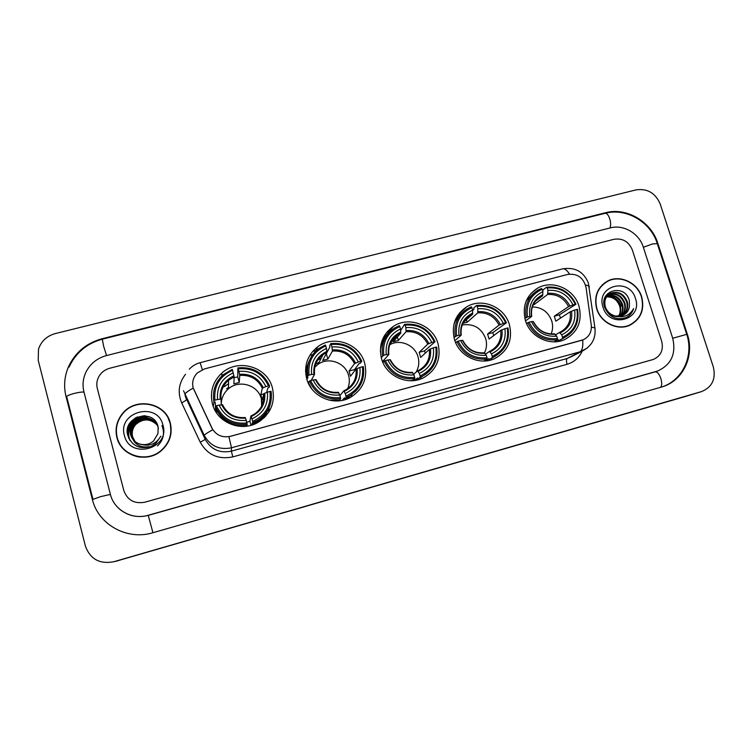 <?xml version="1.0" encoding="UTF-8"?>
<svg xmlns="http://www.w3.org/2000/svg" width="752" height="752" viewBox="0 0 752 752"><rect width="100%" height="100%" fill="white"/><g stroke="black" fill="none" stroke-linecap="round" stroke-linejoin="round"><path stroke-width="1.13" d="M525.394 320.39C530 336.877 550.069 346.597 564.743 339.528C577.79 332.346 582.527 321.198 578.965 306.102C574.077 288.871 552.429 279.377 537.68 288.119C526.146 295.564 522.048 306.318 525.394 320.39M306.684 378.707C311.243 396.906 334.367 406.729 350.441 397.404C363.178 389.357 367.935 377.965 364.701 363.235C359.747 343.711 333.672 334.471 317.739 346.757C307.408 355.01 303.723 365.66 306.684 378.707M381.546 358.751C386.105 376.263 407.979 386.086 423.564 377.73C436.555 369.993 441.377 358.648 438.021 343.683C433.105 325.099 408.9 315.68 393.324 326.434C382.364 334.424 378.435 345.196 381.546 358.751M454.424 339.312C459.002 356.279 479.889 366.064 495.004 358.422C508.079 350.977 512.883 339.716 509.414 324.648C504.526 306.797 481.741 297.322 466.569 306.929C455.242 314.646 451.191 325.437 454.424 339.312M212.421 403.843C216.999 423.15 242.304 432.842 258.951 421.787C270.993 413.318 275.476 402 272.403 387.853C267.364 366.713 237.923 358.037 221.821 373.124C212.835 381.602 209.705 391.848 212.421 403.843M269.019 411.72L269.075 407.744M193.151 387.976L211.791 427.907C215.909 435.154 222.122 437.955 230.422 436.329L583.364 339.744C589.192 336.783 591.824 331.914 591.26 325.127L586.015 287.283C583.42 277.544 577.292 273.267 567.628 274.442L204.525 368.894L197.428 372.851C193.245 377.147 191.816 382.195 193.151 387.976M266.481 413.017L265.841 415.988M215.476 411.137L215.476 407.81M460.553 312.682L459.528 312.945M389.461 331.312L387.064 331.933M315.925 350.582L312.644 351.438M214.019 402.17L213.211 406.306M116.898 437.504C120.959 455.881 146.386 463.599 160.928 451.012C169.604 443.379 172.744 434.101 170.347 423.169C165.816 402.574 135.266 396.586 122.2 413.92C116.673 421.026 114.906 428.894 116.898 437.504M118.158 440.428C119.794 444.733 122.379 448.371 125.932 451.35M596.712 308.875C600.707 322.711 617.354 331.002 629.621 325.315C640.789 319.337 644.802 309.833 641.672 296.824C637.48 282.498 619.808 274.348 607.466 281.116C597.314 287.302 593.732 296.551 596.712 308.875M630.317 325.005L632.94 323.228M583.364 339.744L582.687 340.045C583.195 346.465 582.311 350.394 580.055 351.814L231.494 447.788C219.387 450.185 210.316 446.096 204.3 435.53C204.337 434.75 207.167 432.832 212.788 429.768L193.048 387.59M582.687 340.045L228.928 436.705L231.494 447.788L231.372 451.162L567.187 358.497L572.169 356.307M632.357 250.002C628.757 241.571 622.647 237.999 614.027 239.277L109.783 368.236C105.12 369.505 101.548 372.165 99.067 376.207C96.867 380.08 96.275 384.15 97.309 388.408L123.826 490.577C127.417 500.193 134.411 504.066 144.807 502.214L653.516 359.4C660.952 355.846 663.678 349.802 661.685 341.258L632.357 250.002C628.757 241.571 622.647 237.999 614.027 239.277L109.783 368.236C105.12 369.505 101.548 372.165 99.067 376.207C96.867 380.08 96.275 384.15 97.309 388.408L123.826 490.577C127.417 500.193 134.411 504.066 144.807 502.214L653.516 359.4C660.952 355.846 663.678 349.802 661.685 341.258L632.357 250.002M607.419 281.427L604.599 282.884M168.476 418.244C166.342 414.23 163.344 410.959 159.49 408.439M171.042 432.936L170.319 423.705L168.204 418.319M170.074 423.244C165.59 402.875 135.379 396.934 122.444 414.061C116.955 421.101 115.197 428.894 117.18 437.429C121.194 455.627 146.386 463.26 160.778 450.777C169.35 443.229 172.443 434.054 170.074 423.244M148.764 446.66C140.596 447.919 135.003 444.846 131.985 437.429M134.965 441.537L132.455 436.574C131.431 432.043 132.502 427.944 135.661 424.278C143.04 418.065 150.184 418.272 157.093 424.908M135.05 441.603L132.606 436.733C131.591 432.212 132.653 428.123 135.811 424.457C143.124 418.272 150.24 418.45 157.14 425.002M134.646 441.255L131.835 435.944C130.801 431.385 131.882 427.258 135.069 423.564C142.683 417.21 149.958 417.529 156.895 424.532M134.721 441.33L131.985 436.104C130.961 431.545 132.042 427.427 135.219 423.743C142.777 417.426 150.015 417.717 156.942 424.626M141.15 444.394C145.822 445.165 149.968 444.018 153.577 440.963L157.958 433.613L158.164 427.051C154.263 407.64 122.491 416.392 127.661 434.976C131.722 445.983 139.618 449.799 151.349 446.415L155.692 443.614L160.862 436.179C156.162 443.877 149.592 446.613 141.15 444.394C135.708 443.144 132.183 439.892 130.566 434.647C129.523 430.022 130.613 425.848 133.847 422.107C140.765 413.957 155.88 417.294 158.164 427.653L158.428 428.828M134.317 440.963L131.196 435.295C130.171 430.708 131.252 426.553 134.458 422.84C142.325 416.345 149.733 416.787 156.679 424.166M134.401 441.039L131.356 435.455C130.331 430.877 131.412 426.732 134.608 423.028C142.419 416.561 149.789 416.975 156.736 424.26M141.855 444.639C136.15 443.548 132.437 440.268 130.726 434.806C129.682 430.191 130.773 426.027 133.997 422.295C142.062 415.696 149.563 416.232 156.51 423.893M124.4 435.493C129.833 459.895 170.337 448.812 162.968 425.153C157.619 401.032 117.256 411.626 124.4 435.493M126.073 451.097C130.134 454.443 134.815 456.445 140.116 457.131M127.379 433.18C127.323 428.593 128.808 424.57 131.826 421.111L137.4 416.89M128.893 438.566C127.06 432.55 128.244 426.976 132.446 421.844C135.764 418.178 140.06 416.157 145.343 415.79M130.134 440.691C127.511 434.299 128.489 428.264 133.057 422.568C137.343 418.009 142.72 416.053 149.187 416.721M127.314 431.629C127.605 427.568 129.081 424.034 131.75 421.017L135.614 417.755M128.714 438.172C127.022 432.24 128.244 426.769 132.371 421.75C135.529 418.244 139.628 416.241 144.675 415.724M161.934 425.557C164.989 433.18 163.522 439.967 157.535 445.927M130.002 440.493C127.445 434.13 128.442 428.123 132.982 422.474C137.165 417.999 142.448 416.035 148.811 416.58M604.758 283.081L602.183 284.933M641.437 296.88C637.301 282.714 619.808 274.64 607.597 281.342C597.539 287.452 593.995 296.608 596.947 308.809C600.895 322.505 617.383 330.711 629.527 325.08C640.572 319.158 644.539 309.758 641.437 296.88M618.482 316.357C620.184 313.575 620.663 310.52 619.93 307.192L619.695 306.233C617.26 299.747 612.861 296.645 606.497 296.937M607.569 295.545C614.685 294.229 619.695 297.228 622.59 304.541C623.699 308.912 622.853 312.804 620.08 316.216M607.343 295.799C614.318 294.709 619.206 297.736 622.007 304.88C623.088 309.081 622.327 312.879 619.733 316.263M608.556 294.605C616.151 292.34 621.613 295.198 624.94 303.169C626.134 308.217 624.959 312.465 621.425 315.915M608.302 294.822C615.785 292.81 621.133 295.705 624.348 303.517C625.523 308.395 624.433 312.559 621.096 316.009M615.662 316.084L622.919 315.37C626.538 313.622 628.7 310.708 629.424 306.637L629.33 300.697C625.109 283.053 598.677 290.366 604.552 307.098C608.894 317.034 616.076 320.549 626.096 317.645C629.866 315.727 632.376 312.7 633.626 308.574C629.612 315.558 623.634 318.058 615.662 316.084C610.756 314.909 607.353 311.977 605.473 307.267C603.781 300.932 605.501 296.26 610.643 293.261C618.341 290.817 623.897 293.656 627.318 301.778C628.587 307.483 627.046 312.042 622.694 315.464M617.787 316.648C611.658 316.385 607.362 313.377 604.899 307.606C603.217 301.289 604.937 296.626 610.069 293.618C617.759 291.184 623.305 294.023 626.726 302.125C627.976 307.671 626.529 312.155 622.383 315.596M629.424 306.637C628.644 310.407 626.707 313.208 623.596 315.032M605.313 296.965L606.338 296.702M606.695 296.636C613.228 296.156 617.749 299.24 620.268 305.895C621.265 309.608 620.729 313.095 618.661 316.357M605.172 297.19L606.131 296.993M606.291 296.034L607.24 295.649M606.037 296.25L607.005 295.903M605.247 297.04L608.255 294.756M605.454 296.626L607.992 294.963M603.019 307.183C609.186 329.235 643.242 319.92 635.459 298.488C629.377 276.67 595.405 285.591 603.019 307.183M608.236 295.602C614.497 296.467 618.83 299.982 621.255 306.158M627.337 326.152L630.204 324.779M633.626 308.574C632.347 312.512 629.988 315.455 626.557 317.41M261.752 407.575L261.348 398.776C258.086 385.062 239.164 379.262 228.505 388.784C223.936 392.741 221.52 397.723 221.267 403.73M252.663 421.43L252.945 422.68L258.002 420.152C268.22 413.064 272.581 403.457 271.087 391.313L270.006 391.463C271.35 405.384 265.569 415.367 252.663 421.43L251.948 418.845C263.332 413.393 268.483 404.501 267.402 392.159L263.858 393.681L262.279 399.923L260.812 394.65L262.326 388.164L265.87 386.622C260.436 375.483 251.441 370.407 238.892 371.375L238.187 368.818C252.343 367.606 262.439 373.312 268.464 385.936L269.545 385.795C263.266 372.541 252.71 366.572 237.867 367.888L238.187 368.818M246.806 422.295L249.908 421.27L250.924 415.978L251.948 418.845M222.545 404.933L219.067 405.074C224.547 416.345 233.618 421.449 246.28 420.377L247.06 425.491C232.246 426.92 221.699 420.998 215.439 407.706L215.288 406.221C221.624 419.663 232.293 425.66 247.286 424.213M228.514 383.699L224.453 386.575M215.73 408.449L216.651 412.998M215.551 406.118L215.138 401.982L213.935 402.188L213.765 400.637L214.903 400.186C213.7 386.143 219.575 376.179 232.537 370.294L232.227 369.364L223.288 374.646C215.608 381.696 212.44 390.363 213.765 400.637M232.537 370.294L234.135 376.893L233.872 383.896L239.249 382.477L237.717 376.902L234.098 377.72M237.717 376.902L237.867 367.888M269.545 385.795L269.075 387.496L267.872 387.929L266.65 392.45M221.323 402.602L221.238 403.185M215.918 408.872L216.115 412.181M252.945 422.68L252.663 423.968L252.315 422.897L251.854 425.03M252.663 423.968L257.663 421.468C263.726 417.567 267.797 412.209 269.874 405.413M215.288 406.221L216.426 405.779C222.507 418.573 232.697 424.307 246.994 422.972M268.464 385.936L265.87 386.622M267.402 392.159L270.006 391.463M216.426 405.779L219.067 405.074M238.892 371.375L239.756 375.417L239.249 382.477M246.28 420.377L245.284 417.52C234.784 418.281 227.16 413.995 222.423 404.651M261.846 407.405L261.912 406.559M264.328 417.586L266.142 413.327M246.421 426.224L246.534 425.576M216.952 410.996L216.209 409.52M213.662 399.914L213.935 402.188M233.242 372.86C221.812 378.171 216.576 387.045 217.544 399.481L214.903 400.186M217.544 399.481L221.022 399.162L221.323 404.745M251.008 425.284L249.908 421.27M264.798 393.587L260.812 394.65M262.279 399.923L264.742 399.256M269.056 407.8L268.708 412.209M226.596 388.784L228.514 387.327M263.454 399.603L264.065 402.358M263.106 404.971L261.724 400.355M222.977 387.327L224.444 386.152M347.678 388.69C349.53 384.375 349.83 379.948 348.58 375.389C345.375 362.671 328.521 356.542 318.002 364.344L314.721 367.22M345.976 396.078L346.164 397.329L349.483 395.796C360.368 389.047 364.993 379.337 363.357 366.656L362.408 366.769C363.902 380.418 358.422 390.185 345.976 396.078L345.253 393.54C356.232 388.239 361.11 379.544 359.898 367.446L356.063 369.035L350.488 376.254L349.003 371.074L354.512 363.62L358.337 362.013C352.914 351.081 344.106 346.07 331.942 346.982L331.218 344.472C344.952 343.335 354.822 348.956 360.847 361.345L361.797 361.242C355.517 348.232 345.187 342.348 330.805 343.589L331.218 344.472M339.942 395.646L343.814 390.833L345.253 393.54M316.075 379.76L313.142 379.939C318.613 391.002 327.496 396.031 339.772 395.026L340.684 398.814L339.415 400.355L328.868 400.092M321.16 358.356L318.181 359.39M306.75 369.166L305.566 371.319M306.901 379.44L308.019 377.231L306.938 377.401L307.841 375.596L309.044 375.135C307.681 361.364 313.255 351.626 325.757 345.901L325.343 345.018L318.904 348.43C310.04 355.311 306.355 364.372 307.841 375.596M327.026 352.303L329.884 347.029L329.649 345.741L330.805 343.589M361.797 361.242L360.293 363.188L359.052 363.639L354.474 369.608L354.859 370.604M346.164 397.329L344.83 398.88L344.397 397.855L342.263 400.374M344.83 398.88L348.11 397.366L356.138 390.72M340.496 397.564C326.631 398.823 316.667 393.174 310.585 380.615L309.392 381.076L308.47 382.824L311.807 388.925M309.392 381.076C315.727 394.274 326.152 400.186 340.684 398.814M360.847 361.345L358.337 362.013M359.898 367.446L362.408 366.769M310.585 380.615L313.142 379.939M331.942 346.982L332.431 351.052L327.881 359.061L326.34 353.666M339.772 395.026L338.344 392.328M347.499 398.795L349.812 395.608M309.551 360.161C306.807 365.594 305.942 371.338 306.938 377.401M325.757 345.901L326.471 348.411C315.445 353.581 310.491 362.257 311.591 374.449L309.044 375.135M327.881 359.061L322.674 360.443L326.988 352.481L326.471 348.411M311.591 374.449L314.552 374.261L311.225 380.446M321.386 355.922L321.753 357.219M309.034 381.762L307.85 382.072M339.772 400.778L339.594 400.139M354.474 369.608L349.003 371.074M352.143 394.142L350.864 397.169M315.596 364.194L319.083 362.295M305.716 367.578L307.408 365.754M318.575 359.23L320.333 358.779M416.035 372.221C418.855 367.399 419.503 362.248 417.999 356.786C414.907 345.065 400.073 338.71 389.762 344.726M420.086 375.944L420.208 377.194L422.577 376.141C433.707 369.674 438.397 359.973 436.668 347.067L435.822 347.151C437.429 360.584 432.184 370.181 420.086 375.944L419.353 373.443C430.022 368.264 434.694 359.71 433.378 347.809L429.326 349.445L420.669 357.416L419.165 352.321L427.747 344.125L431.798 342.461C426.375 331.688 417.736 326.744 405.854 327.599L405.131 325.137C418.526 324.046 428.226 329.611 434.242 341.812L435.079 341.737C428.819 328.925 418.667 323.106 404.632 324.281L405.131 325.137M413.666 374.27L417.604 370.868L419.353 373.443M390.626 360.302L390.363 359.729L387.863 359.973C393.324 370.877 402.047 375.85 414.023 374.891L414.878 378.641L412.792 380.39L409.539 380.719M381.659 344.51L380.822 345.206M381.367 358.102L381.828 357.567L381.255 357.67M400.694 330.466L404.632 324.281M435.079 341.737L424.504 350.893L425.312 353.149M420.208 377.194L418.056 378.952L417.567 377.955L414.512 380.493M418.056 378.952L426.215 373.923M414.756 377.391C401.239 378.594 391.444 373.001 385.381 360.631L384.131 361.11C390.457 374.101 400.703 379.948 414.878 378.641M384.131 361.11L382.9 362.473M434.242 341.812L431.798 342.461M433.378 347.809L435.822 347.151M385.381 360.631L387.863 359.973M405.854 327.599L406.052 331.698L398.391 340.44L397.394 337.018M414.023 374.891L412.275 372.325M416.176 380.221L416.918 379.318M387.026 335.11C382.89 339.866 380.672 345.45 380.39 351.842M381.17 357.322L383.802 355.235C382.326 341.69 387.665 332.121 399.81 326.528L399.312 325.672L394.302 328.173C384.874 334.847 380.963 344.021 382.561 355.715M399.81 326.528L400.534 329C389.827 334.048 385.08 342.574 386.293 354.577L383.802 355.235M398.391 340.44L393.315 341.784L400.75 333.089L400.534 329M386.293 354.577L388.85 354.483L382.524 361.58M392.61 339.359L392.92 340.44M424.504 350.893L419.165 352.321M416.899 380.07L417.445 378.886M418.385 378.829L417.858 379.845M381.189 343.523L382.204 342.987M484.495 352.82C486.713 348.317 487.117 343.589 485.698 338.635C481.28 327.834 473.45 323.294 462.198 325.014M492.25 356.335L492.297 357.595L493.97 356.871C505.194 350.639 509.894 341.013 508.051 327.994L507.309 328.06C509.019 341.276 503.99 350.705 492.25 356.335L491.498 353.882C501.866 348.806 506.34 340.412 504.93 328.69L500.672 330.382L489.091 339.058L487.569 334.038L499.074 325.137L503.323 323.426C497.918 312.813 489.42 307.916 477.84 308.734L477.097 306.299C490.163 305.274 499.704 310.764 505.701 322.796L506.453 322.74C500.193 310.115 490.219 304.363 476.524 305.481L477.097 306.299M485.548 354.164L489.449 351.428L491.498 353.882M472.67 310.426L473.929 309.279L473.798 307.991L476.524 305.481M506.453 322.74L492.767 332.647L493.782 335.542M492.297 357.595L489.383 359.541L488.828 358.582L485.313 360.96M489.383 359.541L495.7 355.969M483.639 361.035L487.108 359.005L487.052 357.745C473.863 358.892 464.238 353.365 458.184 341.182L456.896 341.662C463.204 354.465 473.281 360.246 487.108 359.005M456.896 341.662L455.665 342.705M505.701 322.796L503.323 323.426M504.93 328.69L507.309 328.06M458.184 341.182L460.609 340.534C466.052 351.278 474.625 356.194 486.309 355.292L487.052 357.745M477.84 308.734L477.755 312.851L467.142 322.279L466.39 319.797M462.818 340.468L460.609 340.534M486.309 355.292L484.26 352.838M461.559 313.443C458.128 316.301 455.599 319.835 453.973 324.056M453.945 337.535L456.596 335.862C455.007 322.533 460.111 313.133 471.918 307.653L471.344 306.835L467.396 308.724C457.63 315.163 453.597 324.366 455.298 336.351M471.918 307.653L472.651 310.097C462.245 315.041 457.705 323.416 459.011 335.223L456.596 335.862M463.317 322.57L472.594 314.204L472.651 310.097M459.011 335.223L461.192 335.223L454.857 340.647M462.941 323.294L467.142 322.279M492.767 332.647L487.569 334.038M551.15 333.935C552.87 329.752 553.068 325.409 551.733 320.935C548.264 311.873 541.807 307.192 532.369 306.91M562.524 337.244L562.505 338.503L563.671 338.015C574.885 332.008 579.529 322.467 577.592 309.41L576.944 309.448C578.749 322.467 573.945 331.735 562.524 337.244L561.772 334.819C571.84 329.855 576.126 321.612 574.622 310.068L570.176 311.798L555.822 321.16L554.28 316.197L568.559 306.637L573.005 304.889C567.61 294.427 559.253 289.576 547.945 290.357L547.202 287.96C559.958 286.982 569.33 292.415 575.318 304.269L575.976 304.231C569.725 291.785 559.92 286.098 546.554 287.17L547.202 287.96M555.625 334.809L559.422 332.497L561.772 334.819M542.812 291.409L543.104 289.849L546.554 287.17M575.976 304.231L559.356 314.844L560.494 318.115M562.505 338.503L558.868 340.637L558.257 339.697L554.656 341.831M558.868 340.637L564.094 337.817M554.121 341.84L557.448 339.876L557.467 338.616C544.589 339.707 535.133 334.245 529.088 322.232L527.754 322.73C534.061 335.345 543.959 341.06 557.448 339.876M527.754 322.73L526.569 323.567M575.318 304.269L573.005 304.889M574.622 310.068L576.944 309.448M529.088 322.232L531.448 321.602C536.881 332.196 545.303 337.056 556.706 336.191L557.467 338.616M547.945 290.357L547.597 294.483L534.183 304.569L533.864 303.535M533.356 321.593L531.448 321.602M556.706 336.191L554.374 333.86M533.394 293.553L526.315 300.725M524.858 318.434L527.481 316.996C525.789 303.874 530.677 294.634 542.154 289.276L541.506 288.486L538.366 289.934C528.412 296.147 524.341 305.331 526.146 317.494M542.154 289.276L542.897 291.682C532.783 296.514 528.43 304.748 529.84 316.376L527.481 316.996M535.405 301.242L542.568 295.809L542.897 291.682M529.84 316.376L531.655 316.46L525.545 320.86M533.243 304.71L534.183 304.569M559.356 314.844L554.28 316.197M672.692 338.203L643.317 247.164C639.172 233.411 623.549 224.246 610.38 227.875L106.474 355.574C97.506 358.027 90.813 363.244 86.405 371.234C83.03 377.861 82.203 384.742 83.942 391.867L110.375 494.308C114.088 510.157 132.23 520.177 148.219 515.28L657.615 371.027C671.292 364.711 676.311 353.769 672.692 338.203M660.237 204.083C655.462 193.029 647.416 188.291 636.098 189.871L55.272 333.578C46.812 335.965 41.219 341.173 38.484 349.201L38.239 360.377L85.408 546.112C90.221 559.159 99.678 564.367 113.796 561.725L701.578 391.585C712.163 387.148 716.083 378.923 713.328 366.929L660.237 204.083M116.25 561.142L684.405 396.774M657.859 243.404C651.232 221.586 626.491 207.016 605.529 212.722L102.075 338.738C86.536 343.006 75.379 352.274 68.582 366.562C64.381 376.31 63.525 386.293 66.026 396.501L92.336 499.319C98.211 524.661 127.295 540.669 152.788 532.754L662.484 386.763C683.267 380.54 694.754 355.715 687.3 334.151L657.859 243.404L657.333 243.761M185.265 396.332L205.23 439.384L204.3 435.53L183.526 390.749M193.179 388.107C187.568 391.294 184.813 393.418 184.898 394.48L186.581 399.923L181.711 402.95C177.406 392.694 178.675 383.135 185.518 374.28M569.48 274.095C566.999 270.137 564.696 268.389 562.599 268.868L200.145 362.68L202.288 369.664M591.401 327.158L594.917 327.872L595.058 328.878M587.237 348.073L567.187 358.497C566.284 359.315 566.247 361.251 567.074 364.297L232.791 456.896C218.315 459.792 207.467 454.913 200.258 442.251L181.711 402.95M585.526 285.017L589.107 286.014L589.286 287.273M582.245 351.081C579.172 357.783 574.114 362.182 567.074 364.297M200.258 442.251L205.23 439.384C211.021 449.546 219.734 453.475 231.372 451.162L232.791 456.896M250.942 415.978L254.373 414.155C261.489 409.069 264.648 402.245 263.858 393.681M222.536 404.717C227.207 413.985 234.793 418.253 245.284 417.52M263.219 387.665C258.378 378.012 250.491 373.556 239.559 374.299M251.187 416.58C261.057 411.748 265.569 403.946 264.751 393.183M221.69 404.698C226.559 414.455 234.511 418.93 245.537 418.112M262.326 388.164C257.692 378.999 250.162 374.75 239.756 375.417M233.919 375.774C224.021 380.512 219.434 388.295 220.167 399.124M234.135 376.893L228.523 380.268C222.799 385.315 220.298 391.613 221.022 399.162M265.042 416.862L266.575 412.66M222.31 388.84L220.684 390.758M345.901 389.818L343.843 390.824L345.901 389.818C353.562 384.968 356.946 378.04 356.063 369.035M316.103 379.713C317.852 383.633 320.531 386.782 324.159 389.132M355.546 363.084C350.723 353.609 343.006 349.219 332.393 349.906M344.247 391.388C353.76 386.678 358.046 379.055 357.106 368.508M315.455 379.638C320.314 389.216 328.088 393.625 338.785 392.864M354.512 363.62C349.887 354.624 342.527 350.432 332.431 351.052M326.941 351.344C317.4 355.95 313.048 363.554 313.904 374.176M326.988 352.481L323.153 354.568C316.62 359.465 313.753 366.008 314.543 374.186M347.922 398.616L350.018 395.496M320.982 358.695L317.946 359.719M306.797 368.809L305.556 370.858M418.958 370.238L417.642 370.849L418.958 370.238C426.826 365.585 430.285 358.657 429.326 349.445M428.903 343.561C424.09 334.226 416.505 329.884 406.155 330.532M418.168 371.375C427.409 366.769 431.507 359.277 430.482 348.9M389.931 359.738C394.781 369.176 402.423 373.537 412.848 372.813M427.747 344.125C423.141 335.26 415.903 331.115 406.052 331.698M400.844 331.923C391.576 336.435 387.412 343.908 388.361 354.352M400.75 333.089L397.921 334.546C391.012 339.274 387.985 345.873 388.831 354.361M392.779 339.942L392.112 340.045L392.779 339.942M381.678 344.454L380.85 345.093M490.266 351.052L489.505 351.41L490.266 351.052C498.238 346.578 501.706 339.688 500.672 330.382M500.334 324.544C495.53 315.342 488.076 311.055 477.971 311.666M490.144 351.889C499.121 347.377 503.05 340.017 501.932 329.799M462.442 340.355C467.274 349.661 474.785 353.966 484.965 353.29M499.074 325.137C494.478 316.395 487.371 312.296 477.755 312.851M472.801 313.02C463.796 317.429 459.81 324.779 460.854 335.054M472.594 314.204L470.489 315.238C465.046 318.538 461.897 323.416 461.051 329.865M559.497 332.459L559.855 332.299C567.835 327.985 571.276 321.151 570.176 311.798M569.913 306.026C565.128 296.955 557.805 292.707 547.935 293.28M560.249 332.901C568.973 328.492 572.733 321.254 571.539 311.206M533.065 321.48C537.887 330.645 545.266 334.913 555.202 334.273M568.559 306.637C563.981 298.018 556.988 293.966 547.597 294.483M542.897 294.605C534.146 298.92 530.329 306.139 531.457 316.263M542.568 295.809L541.026 296.542C537.624 298.403 535.048 301.091 533.3 304.598M69.081 367.089C75.755 352.754 86.828 343.457 102.3 339.19L605.069 213.305C606.817 213.117 608.387 214.95 609.75 218.804C610.878 222.695 610.925 225.76 609.9 227.997M657.295 243.648L652.595 243.911L643.355 247.276M686.708 334.349L672.711 338.25M660.397 387.383C661.957 385.936 662.117 382.984 660.867 378.529C659.194 373.951 657.295 371.732 655.18 371.873L655.058 371.911M152.947 532.707L148.219 515.28M92.769 499.431L100.693 496.611L110.403 494.421M66.533 396.934C66.251 396.097 68.808 394.932 74.194 393.446C78.932 392.281 82.203 391.839 84.008 392.13M102.3 339.19L103.626 346.174L106.558 355.546M684.019 396.887L701.447 391.623M118.468 560.625L113.796 561.725M604.758 213.38L605.529 212.722M686.726 334.396L687.3 334.151M66.796 397.169L66.026 396.501M655.124 371.892L656.289 371.441M386.302 335.279L384.319 335.806M312.663 354.624L309.786 355.376M221.934 375.887L221.821 373.124M457.733 315.379L466.569 306.929M382.054 340.647L393.324 326.434M315.633 351.175L317.739 346.757M530.912 293.506L537.68 288.119M572.263 356.26L582.377 351.015C591.88 346.023 596.063 338.306 594.917 327.872L588.299 282.808C583.543 271.566 574.979 266.913 562.599 268.868M200.145 362.68C195.896 363.818 192.277 365.998 189.269 369.232M606.027 282.085L607.466 281.116M610.069 293.618L610.643 293.261M627.995 325.879L629.527 325.08M257.663 421.468L258.002 420.152M254.373 414.155L250.933 415.969M256.394 423.207L256.676 422.06M220.938 399.096C220.261 391.51 222.789 385.24 228.523 380.268L228.505 388.784M265.024 416.881L266.528 412.745M348.11 397.366L349.483 395.796M338.4 392.3C328.248 393.061 320.784 388.831 316.009 379.619M344.566 399.801L345.647 398.551M314.486 374.158C313.734 365.876 316.63 359.343 323.153 354.568L318.002 364.344M347.988 398.532L349.981 395.514M420.406 377.918L422.577 376.141M412.359 372.287C402.499 373.02 395.167 368.837 390.363 359.729M415.715 380.305L417.839 378.557M388.812 354.352C388.013 345.704 391.049 339.096 397.921 334.546L390.147 343.711M491.047 358.826L493.97 356.871M484.382 352.801C474.813 353.525 467.612 349.37 462.771 340.355M485.933 360.904L488.932 358.883M461.192 335.063C460.346 326.161 463.439 319.553 470.489 315.238L464.52 320.643M560.014 340.148L563.671 338.015M554.525 333.813C545.266 334.527 538.188 330.419 533.309 321.489M554.967 341.822L558.304 339.848M531.711 316.272C530.649 307.502 533.76 300.922 541.026 296.542L536.505 299.982M605.069 213.305C626.388 207.58 650.593 221.934 657.182 243.31L686.67 334.208C693.917 355.066 683.164 379.694 662.474 386.772M656.383 371.497L148.454 515.336C137.334 518.137 127.52 515.9 119.013 508.643M92.919 499.178L66.778 397.065M684.151 396.849L701.578 391.585"/></g></svg>
